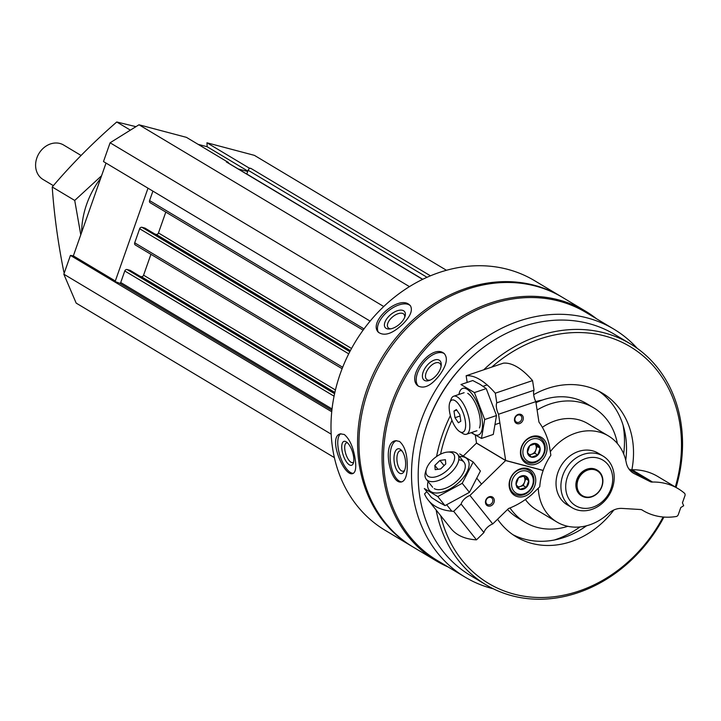<?xml version="1.0" encoding="UTF-8"?>
<svg xmlns="http://www.w3.org/2000/svg" width="721" height="721" viewBox="0 0 721 721"><rect width="100%" height="100%" fill="white"/><g stroke="black" fill="none" stroke-linecap="round" stroke-linejoin="round"><path stroke-width="1.08" d="M430.446 275.819L251.025 168.462A2.505 2.109 120.9 0 0 248.141 170.264L246.816 174.013A2.505 2.109 120.9 0 0 246.789 174.094M637.247 348.36A144.588 121.543 120.9 0 0 613.778 329.091A144.588 121.543 120.9 0 0 587.173 317.898A144.588 121.543 120.9 0 0 427.183 405.896A144.588 121.543 120.9 0 0 465.288 577.242A144.588 121.543 120.9 0 0 493.371 588.814M613.778 329.091L585.794 312.346A144.588 121.543 120.9 0 0 559.19 301.153A144.588 121.543 120.9 0 0 399.2 389.151A144.588 121.543 120.9 0 0 437.314 560.496L465.288 577.242M439.855 374.74C446.705 365.06 448.129 357.958 444.118 353.443L443.46 352.993C431.194 343.989 405.301 377.389 418.207 386.023C424.444 389.124 431.663 385.356 439.855 374.74M407.266 467.271C407.482 454.816 404.905 446.209 399.515 441.45L396.072 440.711C381.382 441.306 389.926 484.773 401.444 481.943C405.04 481.006 406.977 476.112 407.266 467.271M561.758 296.944A145.471 122.273 120.9 0 0 561.064 296.529A145.471 122.273 120.9 0 0 534.297 285.264A145.471 122.273 120.9 0 0 373.334 373.793A145.471 122.273 120.9 0 0 411.673 546.185A145.471 122.273 120.9 0 0 412.376 546.599M561.064 296.529L534.477 280.622A145.471 122.273 120.9 0 0 507.71 269.357A145.471 122.273 120.9 0 0 346.756 357.886A145.471 122.273 120.9 0 0 385.095 530.277L411.673 546.185M403.183 323.72C410.61 316.059 412.98 310.003 410.285 305.551L408.825 304.307C397.641 295.772 368.043 321.926 378.318 332.192C384.365 336.581 392.657 333.751 403.183 323.72M355.264 459.809C353.524 447.705 349.865 439.26 344.277 434.475L340.357 433.862C327.361 436.62 344.034 477.708 352.975 473.49C355.588 472.273 356.354 467.713 355.264 459.809M596.6 318.817A145.471 122.273 120.9 0 0 585.542 311.175L562.461 297.367A145.471 122.273 120.9 0 0 535.694 286.102A145.471 122.273 120.9 0 0 374.74 374.632A145.471 122.273 120.9 0 0 413.079 547.023L436.16 560.83A145.471 122.273 120.9 0 0 448.12 566.967M585.542 311.175A145.471 122.273 120.9 0 0 558.775 299.918A145.471 122.273 120.9 0 0 397.821 388.439A145.471 122.273 120.9 0 0 436.16 560.83M464.585 363.943A136.44 114.684 120.9 0 0 425.48 429.301M676.046 487.423A140.451 118.064 120.9 0 0 630.307 343.8L614.662 334.445A140.451 118.064 120.9 0 0 588.814 323.567A140.451 118.064 120.9 0 0 433.411 409.05A140.451 118.064 120.9 0 0 470.425 575.493L486.071 584.857A140.451 118.064 120.9 0 0 663.924 517.065M630.307 343.8A140.451 118.064 120.9 0 0 604.459 332.931A140.451 118.064 120.9 0 0 483.737 369.801M450.391 415.62A140.451 118.064 120.9 0 0 436.584 456.51M436.133 509.99A140.451 118.064 120.9 0 0 486.071 584.857M675.325 486.99A137.945 115.955 120.9 0 0 604.802 335.977A137.945 115.955 120.9 0 0 491.767 367.088M451.959 420.361A137.945 115.955 120.9 0 0 440.567 454.158M440.72 515.722A137.945 115.955 120.9 0 0 540.155 597.529A137.945 115.955 120.9 0 0 663.113 517.002M631.866 469.786A83.771 70.415 120.9 0 0 602.368 393.143A83.771 70.415 120.9 0 0 586.948 386.654A83.771 70.415 120.9 0 0 533.675 394.648M497.571 519.228A83.771 70.415 120.9 0 0 516.344 536.911A83.771 70.415 120.9 0 0 613.841 509.99M542.336 400.074A57.689 48.487 120.9 0 0 535.784 401.606M554.35 540.011A92.802 78.003 120.9 0 0 579.954 526.961M623.665 453.897A92.802 78.003 120.9 0 0 623.07 425.165M617.365 443.523A66.72 56.076 120.9 0 0 593.608 407.78L586.615 403.589A66.72 56.076 120.9 0 0 574.34 398.425A66.72 56.076 120.9 0 0 535.964 402.697M507.539 509.486A66.72 56.076 120.9 0 0 518.102 518.093L525.095 522.274A66.72 56.076 120.9 0 0 567.824 526.312M593.608 407.78A66.72 56.076 120.9 0 0 581.333 402.615A66.72 56.076 120.9 0 0 537.1 410.024M509.99 507.945A66.72 56.076 120.9 0 0 525.095 522.274M512.919 534.694A83.771 70.415 120.9 0 0 586.543 525.78M625.747 460.268A83.771 70.415 120.9 0 0 598.8 391.17M581.847 496.021L581.468 495.796A15.051 12.654 -59.1 0 1 577.503 477.969A15.051 12.654 -59.1 0 1 594.158 468.803A15.051 12.654 -59.1 0 1 596.925 469.975L597.303 470.191A15.051 12.654 120.9 0 0 594.528 469.029A15.051 12.654 120.9 0 0 577.882 478.185A15.051 12.654 120.9 0 0 581.847 496.021A15.051 12.654 120.9 0 0 600.431 489.604A15.051 12.654 120.9 0 0 597.303 470.191M597.943 458.042A26.551 22.315 120.9 0 0 565.931 490.298A26.551 22.315 120.9 0 0 603.72 500.311A26.551 22.315 120.9 0 0 597.943 458.042M597.466 453.743A30.093 25.298 120.9 0 0 564.164 472.057A30.093 25.298 120.9 0 0 572.095 507.728A30.093 25.298 120.9 0 0 609.263 494.885A30.093 25.298 120.9 0 0 603.008 456.069A30.093 25.298 120.9 0 0 597.466 453.743M378.588 332.498A20.819 10.815 140.2 0 1 386.907 312.175A20.819 10.815 140.2 0 1 409.375 304.974A20.819 10.815 140.2 0 1 410.501 305.848M403.616 310.778A12.536 6.516 140.2 0 1 405.067 316.249A12.536 6.516 140.2 0 1 389.773 328.992A12.536 6.516 140.2 0 1 387.168 318.249A12.536 6.516 140.2 0 1 403.616 310.778M390.89 328.821A10.364 5.389 140.2 0 1 388.105 327.64A10.364 5.389 140.2 0 1 391.918 317.474A10.364 5.389 140.2 0 1 403.291 313.725A10.364 5.389 140.2 0 1 404.03 314.365A10.364 5.389 140.2 0 1 404.688 317.321M353.434 473.291A20.819 8.165 72.3 0 1 339.988 455.744A20.819 8.165 72.3 0 1 340.88 433.736M346.206 441.793A12.536 4.921 72.3 0 1 346.341 441.874A12.536 4.921 72.3 0 1 352.47 451.824A12.536 4.921 72.3 0 1 353.227 463.495A12.536 4.921 72.3 0 1 343.133 454.951A12.536 4.921 72.3 0 1 346.206 441.793M353.623 462.062A10.364 4.065 72.3 0 1 352.83 462.594A10.364 4.065 72.3 0 1 345.81 453.951A10.364 4.065 72.3 0 1 346.54 442.838A10.364 4.065 72.3 0 1 347.495 442.811M418.54 386.276A20.819 11.203 128.5 0 1 422.839 363.564A20.819 11.203 128.5 0 1 444.127 353.515A20.819 11.203 128.5 0 1 444.415 353.696M439.233 360.176A12.536 6.75 128.5 0 1 441.207 365.394A12.536 6.75 128.5 0 1 429.202 380.499A12.536 6.75 128.5 0 1 424.011 370.026A12.536 6.75 128.5 0 1 439.233 360.176M430.203 380.102A10.364 5.579 128.5 0 1 426.805 379.516A10.364 5.579 128.5 0 1 428.662 368.224A10.364 5.579 128.5 0 1 439.386 363.06A10.364 5.579 128.5 0 1 439.711 363.285A10.364 5.579 128.5 0 1 441.054 366.466M401.858 481.871A20.819 9.391 82.6 0 1 390.494 462.368A20.819 9.391 82.6 0 1 396.523 440.666M400.164 449.228A12.536 5.66 82.6 0 1 401.246 450.093A12.536 5.66 82.6 0 1 404.048 471.552A12.536 5.66 82.6 0 1 394.378 463.08A12.536 5.66 82.6 0 1 400.164 449.228M404.616 470.353A10.364 4.677 82.6 0 1 403.075 471.219A10.364 4.677 82.6 0 1 397.091 461.548A10.364 4.677 82.6 0 1 400.389 450.661A10.364 4.677 82.6 0 1 402.03 451.049A10.364 4.677 82.6 0 1 402.102 451.103M446.47 270.285L254.396 155.357L206.945 142.785L207.179 146.751L198.122 144.344M251.025 168.462L248.916 167.903L206.945 142.785M227.142 162.414A2.505 2.109 120.9 0 0 226.295 161.91L228.395 162.468L186.424 137.351L138.973 124.778L110.097 142.785L103.491 161.558L370.125 321.097M409.456 286.625L138.973 124.778M383.752 306.524L110.097 142.785M152.906 191.119L149.571 200.582A2.01 1.685 120.9 0 0 150.563 202.898M165.803 212.082L158.458 232.955A2.01 1.685 120.9 0 1 156.142 234.397L154.952 234.073M145.191 228.269A1 0.847 120.9 0 0 144.849 228.07L141.965 227.304A2.01 1.685 120.9 0 0 139.658 228.746L134.701 242.824A2.01 1.685 120.9 0 0 135.683 245.131M150.932 254.324L143.578 275.188A2.01 1.685 120.9 0 1 141.271 276.63L140.081 276.314M130.321 270.501A1 0.847 120.9 0 0 129.978 270.303L127.094 269.537A2.01 1.685 120.9 0 0 124.787 270.979L120.722 282.506A1 0.847 120.9 0 1 119.497 283.2L112.404 280.523L70.433 255.414L63.827 274.178L76.174 303.108L334.382 457.61M331.732 411.763L112.404 280.523L115.324 280.992L73.353 255.874L70.433 255.414M331.182 434.159L63.827 274.178M248.916 167.903L248.979 169.011M247.709 171.481L238.227 168.966M148.003 188.19L115.324 280.992M247.844 171.084L207.179 146.751M106.032 163.081L73.353 255.874M486.594 503.772A3.929 3.308 120.9 0 0 487.351 504.43A3.929 3.308 120.9 0 0 492.2 502.753A3.929 3.308 120.9 0 0 491.38 497.688A3.929 3.308 120.9 0 0 486.873 498.869A3.929 3.308 120.9 0 0 486.594 503.772M542.859 470.326L543.147 470.498A55.175 46.378 120.9 0 0 539.759 486.765L531.918 494.435A75.245 63.25 120.9 0 1 508.53 508.521L492.74 523.951A9.031 4.668 141.3 0 0 483.926 532.567L476.482 539.84A95.307 49.262 141.3 0 1 450.995 528.574L428.202 500.077A95.307 49.262 -38.7 0 0 453.68 511.342L461.125 504.06A9.031 4.668 -38.7 0 1 469.939 495.444L505.628 460.557L476.482 443.118L463.387 455.924M426.832 491.659L424.534 493.894A95.307 49.262 -38.7 0 0 428.202 500.077M486.333 504.817A5.02 4.218 120.9 0 0 493.966 502.537A5.02 4.218 120.9 0 0 489.316 496.724A5.02 4.218 120.9 0 0 486.333 504.817M533.044 472.183A15.051 12.654 -59.1 0 1 531.981 490.929A15.051 12.654 -59.1 0 1 514.695 495.471A15.051 12.654 -59.1 0 1 511.568 476.067A15.051 12.654 -59.1 0 1 530.151 469.641A15.051 12.654 -59.1 0 1 533.044 472.183M492.74 523.951L469.939 495.444M543.147 470.498L505.628 460.557M476.482 539.84L453.68 511.342M483.926 532.567L461.125 504.06M526.24 468.244A15.051 12.654 -59.1 0 1 526.853 469.128M512.685 492.803A15.051 12.654 -59.1 0 1 511.613 492.695M426.417 469.001L425.543 471.84A20.062 10.373 -38.7 0 0 426.273 479.276A20.062 10.373 -38.7 0 0 427.787 480.583A20.062 10.373 -38.7 0 0 449.886 473.616A20.062 10.373 -38.7 0 0 457.61 454.212A20.062 10.373 -38.7 0 0 450.526 451.86L447.561 452.085A16.989 8.778 -38.7 0 0 426.417 469.001A16.989 8.778 -38.7 0 0 428.31 476.401A16.989 8.778 -38.7 0 0 450.715 466.631A16.989 8.778 -38.7 0 0 447.561 452.085M445.767 463.936L440.657 468.929L435.187 469.677L434.826 465.442L439.936 460.44L445.407 459.692L445.767 463.936M444.064 465.595L439.936 460.44M437.926 469.299L434.826 465.442M516.065 484.467L518.552 477.717L524.915 475.815L528.781 480.655L526.294 487.396L519.931 489.307L516.065 484.467A7.237 6.083 -59.1 0 1 518.552 477.717A7.237 6.083 -59.1 0 1 524.915 475.815A7.237 6.083 -59.1 0 1 528.781 480.655A7.237 6.083 -59.1 0 1 526.294 487.396A7.237 6.083 -59.1 0 1 519.931 489.307A7.237 6.083 -59.1 0 1 516.065 484.467M528.998 490.776A12.293 10.328 -59.1 0 1 511.631 485.792A12.293 10.328 -59.1 0 1 526.645 471.11A12.293 10.328 -59.1 0 1 528.998 490.776M529.097 491.362A13.798 11.599 -59.1 0 1 514.641 493.975A13.798 11.599 -59.1 0 1 511.775 476.184A13.798 11.599 -59.1 0 1 528.808 470.299A13.798 11.599 -59.1 0 1 529.097 491.362M523.816 476.419A6.273 5.272 -59.1 0 1 524.509 482.214L525.753 478.843L523.816 476.419M524.509 482.214A6.273 5.272 -59.1 0 1 520.084 486.54L523.266 485.584L524.509 482.214M518.002 487.162L520.084 486.54A6.273 5.272 -59.1 0 1 517.597 486.675M525.753 478.843L528.781 480.655M516.903 487.486L519.931 489.307M523.266 485.584L526.294 487.396M473.192 461.99L480.411 471.011L469.443 492.344L445.01 505.619L438.647 502.041L431.555 497.562L424.327 488.532L437.791 496.589L462.224 483.313L473.192 461.99L459.728 453.933M428.094 481.547A24.577 12.708 -38.7 0 0 431.005 491.695A24.577 12.708 -38.7 0 0 454.897 485.738A24.577 12.708 -38.7 0 0 469.083 463.477A24.577 12.708 -38.7 0 0 459.43 456.483M434.186 488.586A20.062 10.373 -38.7 0 0 439.774 489.622A20.062 10.373 -38.7 0 0 464.748 469.641A20.062 10.373 -38.7 0 0 458.772 459.845M462.224 483.313L469.443 492.344M437.791 496.589L445.01 505.619M517.813 415.107A3.929 3.308 120.9 0 0 514.983 418.405A3.929 3.308 120.9 0 0 516.353 422.073A3.929 3.308 120.9 0 0 521.202 420.397A3.929 3.308 120.9 0 0 520.391 415.323A3.929 3.308 120.9 0 0 517.813 415.107M505.664 460.476L498.535 414.242A9.031 3.479 -108.7 0 1 496.778 402.823L495.291 393.188A95.307 36.762 -108.7 0 0 466.145 375.749L503.411 363.159A95.307 36.762 71.3 0 1 532.558 380.598L534.045 390.241A9.031 3.479 71.3 0 0 535.811 401.651L538.957 422.1A75.245 63.25 120.9 0 1 549.285 445.118L550.853 455.275A55.175 46.378 120.9 0 0 543.174 470.407L505.664 460.476L476.518 443.036L475.319 435.277M466.145 375.749L467.172 382.418M518.165 414.413A5.02 4.218 120.9 0 0 515.434 422.578A5.02 4.218 120.9 0 0 523.022 420.01A5.02 4.218 120.9 0 0 518.165 414.413M535.883 464.126A15.051 12.654 -59.1 0 1 526.033 463.279A15.051 12.654 -59.1 0 1 522.905 443.875A15.051 12.654 -59.1 0 1 541.489 437.449A15.051 12.654 -59.1 0 1 546.734 451.472A15.051 12.654 -59.1 0 1 535.883 464.126M498.535 414.242L535.811 401.651M495.291 393.188L532.558 380.598M496.778 402.823L534.045 390.241M524.023 460.611A15.051 12.654 -59.1 0 1 522.95 460.494M537.578 436.052A15.051 12.654 -59.1 0 1 538.181 436.935M459.737 431.645L462.846 433.537A20.062 7.742 -108.7 0 0 466.505 434.249A20.062 7.742 -108.7 0 0 468.605 416.828A20.062 7.742 -108.7 0 0 457.258 396.892A20.062 7.742 -108.7 0 0 453.662 396.226A20.062 7.742 -108.7 0 0 451.184 399.001L449.859 402.399A16.989 6.552 -108.7 0 0 451.184 418.243A16.989 6.552 -108.7 0 0 459.737 431.645A16.989 6.552 -108.7 0 0 465.297 420.92A16.989 6.552 -108.7 0 0 454.996 400.615A16.989 6.552 -108.7 0 0 449.859 402.399M454.987 417.711L453.969 411.096L456.375 409.528L459.8 414.584L460.818 421.199L458.412 422.767L454.987 417.711L460.016 416.008M456.79 410.141L453.969 411.096M536.036 443.568L540.092 448.228L537.803 455.032L531.476 457.168L527.43 452.5L529.71 445.704L536.036 443.568A7.237 6.083 -59.1 0 1 540.092 448.228A7.237 6.083 -59.1 0 1 537.803 455.032A7.237 6.083 -59.1 0 1 531.476 457.168A7.237 6.083 -59.1 0 1 527.43 452.5A7.237 6.083 -59.1 0 1 529.71 445.704A7.237 6.083 -59.1 0 1 536.036 443.568M523.013 453.996A12.293 10.328 -59.1 0 1 537.632 438.828A12.293 10.328 -59.1 0 1 540.633 458.277A12.293 10.328 -59.1 0 1 523.013 453.996M521.004 454.023A13.798 11.599 -59.1 0 1 526.618 439.891A13.798 11.599 -59.1 0 1 540.146 438.107A13.798 11.599 -59.1 0 1 543.012 455.897A13.798 11.599 -59.1 0 1 525.979 461.782A13.798 11.599 -59.1 0 1 521.004 454.023M535.919 449.814A6.273 5.272 -59.1 0 1 531.611 454.284L534.775 453.212L537.055 446.416L534.766 443.775A6.273 5.272 -59.1 0 1 535.036 444.082A6.273 5.272 -59.1 0 1 536.208 446.705A6.273 5.272 -59.1 0 1 535.919 449.814M529.412 455.023L531.611 454.284A6.273 5.272 -59.1 0 1 528.935 454.482M534.775 453.212L537.803 455.032M537.055 446.416L540.092 448.228M472.76 380.535L480.087 384.365L486.224 388.592L496.49 415.539L493.29 434.439L481.484 438.431L484.683 419.532L474.418 392.575L460.962 384.518L472.76 380.535M471.777 432.465A24.577 9.481 -108.7 0 0 482.25 420.649A24.577 9.481 -108.7 0 0 467.082 389.232A24.577 9.481 -108.7 0 0 458.935 394.441M471.155 432.672L481.484 438.431M479.447 427.941A20.062 7.742 -108.7 0 0 477.879 409.231A20.062 7.742 -108.7 0 0 467.776 393.396A20.062 7.742 -108.7 0 0 467.722 393.36M474.418 392.575L486.224 388.592M484.683 419.532L496.49 415.539M81.067 155.457L63.664 145.047A20.062 16.862 120.9 0 0 59.969 143.488A20.062 16.862 120.9 0 0 37.771 155.7A20.062 16.862 120.9 0 0 43.062 179.484L53.372 185.648M594.609 469.759A14.447 12.14 120.9 0 0 577.188 487.306A14.447 12.14 120.9 0 0 597.754 492.758A14.447 12.14 120.9 0 0 594.609 469.759M550.303 451.707A50.164 42.16 120.9 0 1 608.425 435.935A50.164 42.16 120.9 0 1 626.234 462.503A20.062 16.862 120.9 0 0 633.353 473.138A20.062 16.862 120.9 0 0 634.282 473.643L632.461 472.561M634.282 473.643L650.342 481.691L628.892 468.947M650.342 481.691A5.02 4.218 120.9 0 0 652.55 482.043L632.029 469.768A5.02 4.218 120.9 0 1 629.821 469.416M642.961 510.522L642.6 510.306A65.214 54.814 120.9 0 0 642.961 510.522A65.214 54.814 120.9 0 0 676.19 516.515A2.505 2.109 120.9 0 0 678.263 514.686L680.777 507.539L683.67 505.736L682.436 502.843L684.95 495.697A2.505 2.109 120.9 0 0 684.418 493.173A65.214 54.814 120.9 0 0 678.2 488.712L657.678 476.437A65.214 54.814 120.9 0 0 632.029 469.768M678.2 488.712A65.214 54.814 120.9 0 0 652.55 482.043M642.6 510.306A5.02 4.218 120.9 0 0 642.204 510.026A5.02 4.218 120.9 0 0 640.536 509.522L622.034 508.413A20.062 16.862 120.9 0 0 608.182 513.749A50.164 42.16 120.9 0 1 556.918 522.022L536.397 509.747A50.164 42.16 120.9 0 1 525.411 499.518M608.425 435.935L587.903 423.66A50.164 42.16 120.9 0 0 542.372 427.328M538.29 488.207A50.164 42.16 120.9 0 0 556.918 522.022M603.008 456.069L598.124 453.149A30.093 25.298 120.9 0 0 592.59 450.823A30.093 25.298 120.9 0 0 559.289 469.137A30.093 25.298 120.9 0 0 567.22 504.808L572.095 507.728M64.421 272.484L63.872 272.15C57.95 242.544 54.075 214.155 52.227 186.982C71.703 164.091 93.207 142.434 116.748 121.984L135.945 126.671M116.748 121.984L130.384 130.141M52.227 186.982L74.723 200.438L80.77 234.821M101.571 175.753L74.723 200.438M100.688 178.258A80.004 67.251 120.9 0 0 81.626 232.378M427.021 277.297L248.141 170.264M422.749 279.288L246.816 174.013M422.587 279.369L226.295 161.91M364.015 328.902L149.571 200.582M351.533 348.477L158.458 232.955M350.379 350.613L156.142 234.397M350.208 350.947L144.849 228.07M349.829 351.677L141.965 227.304M348.721 353.84L139.658 228.746M342.682 367.268L134.701 242.824M335.436 389.989L143.578 275.188M334.859 392.458L141.271 276.63M334.769 392.846L129.978 270.303M334.589 393.693L127.094 269.537M334.066 396.199L124.787 270.979M332.039 408.951L120.722 282.506M331.885 410.285L119.497 283.2M422.668 279.324L226.755 162.099M363.114 330.146L150.193 202.745M350.226 350.92L145.038 228.142M342.115 368.719L135.323 244.978M334.778 392.81L130.168 270.375M481.538 484.115L477.059 478.51M464.018 462.206L457.61 454.212M451.824 511.207L446.723 504.835M432.681 487.279L426.273 479.276M528.808 470.299L525.167 468.127M514.641 493.975L511 491.803M487.153 384.915L483.088 386.285M464.126 392.693L453.662 396.226M499.878 422.975L495.507 424.453M476.969 430.716L466.505 434.249M540.146 438.107L536.505 435.935M525.979 461.782L522.337 459.61"/></g></svg>
